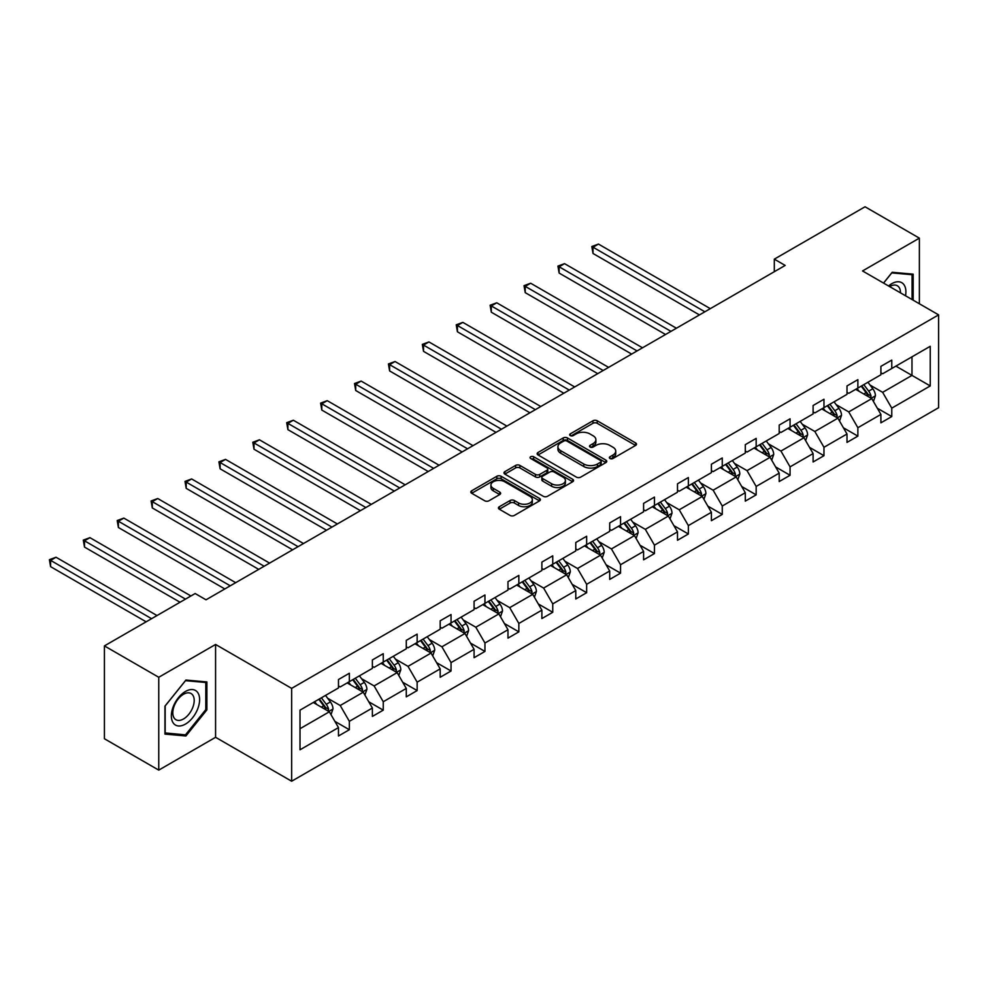 <?xml version="1.0" encoding="UTF-8"?>
<svg xmlns="http://www.w3.org/2000/svg" width="988" height="988" viewBox="0 0 988 988"><rect width="100%" height="100%" fill="white"/><g stroke="black" fill="none" stroke-linecap="round" stroke-linejoin="round"><path stroke-width="1.48" d="M609.966 458.494A2.112 1.223 0 0 0 612.955 458.494L635.617 445.415A3.013 1.741 0 0 0 636.507 444.18A3.013 1.741 0 0 0 635.617 442.945L597.221 420.777A3.013 1.741 0 0 0 592.961 420.777L570.286 433.868A2.112 1.223 0 0 0 569.668 434.732A2.112 1.223 0 0 0 570.286 435.585A2.112 1.223 0 0 0 573.275 435.585L576.214 433.893A9.658 5.57 0 0 1 589.861 433.893L593.059 435.745A9.658 5.57 0 0 1 595.888 439.685A9.658 5.57 0 0 1 593.059 443.624L590.132 445.316A2.112 1.223 0 0 0 589.515 446.181A2.112 1.223 0 0 0 590.132 447.045A2.112 1.223 0 0 0 593.121 447.045L596.048 445.353A9.658 5.57 0 0 1 609.707 445.353L612.906 447.194A9.658 5.57 0 0 1 615.734 451.133A9.658 5.57 0 0 1 612.906 455.085L609.966 456.777A2.112 1.223 0 0 0 609.349 457.629A2.112 1.223 0 0 0 609.966 458.494L609.966 456.777M499.311 506.745A3.013 1.741 0 0 0 498.434 507.98A3.013 1.741 0 0 0 499.311 509.203L510.08 515.427A3.013 1.741 0 0 0 514.353 515.427L539.522 500.891A3.013 1.741 0 0 0 540.399 499.656A3.013 1.741 0 0 0 539.522 498.434L501.126 476.265A3.013 1.741 0 0 0 496.853 476.265L471.684 490.789A3.013 1.741 0 0 0 470.807 492.024A3.013 1.741 0 0 0 471.684 493.259L484.7 500.768A3.013 1.741 0 0 0 488.961 500.768L499.743 494.556A3.013 1.741 0 0 0 500.62 493.321A3.013 1.741 0 0 0 499.743 492.086L493.284 488.356A8.065 4.656 0 0 1 490.925 485.071A8.065 4.656 0 0 1 495.902 480.761A8.065 4.656 0 0 1 504.695 481.774L529.976 496.371A8.065 4.656 0 0 1 532.334 499.656A8.065 4.656 0 0 1 527.357 503.966A8.065 4.656 0 0 1 518.564 502.954L514.353 500.521A3.013 1.741 0 0 0 510.08 500.521L499.311 506.745L499.311 509.203M215.582 644.46L158.759 677.274L104.419 645.905L104.419 738.752L158.759 770.121L215.582 737.307L291.645 781.224L291.645 688.377L215.582 644.46L215.582 737.307M919.371 303.761L919.371 238.145L862.536 270.947L938.6 314.863L291.645 688.377M919.371 238.145L865.043 206.776L774.308 259.152L774.308 271.7M104.419 645.905L195.155 593.529L206.023 599.802L785.176 265.426L774.308 259.152M576.424 477.13A3.013 1.741 0 0 0 580.685 477.13L605.866 462.594A3.013 1.741 0 0 0 606.743 461.359A3.013 1.741 0 0 0 605.866 460.124L567.47 437.956A3.013 1.741 0 0 0 563.197 437.956L538.028 452.492A3.013 1.741 0 0 0 537.139 453.727A3.013 1.741 0 0 0 538.028 454.962L576.424 477.13M531.507 458.951A2.112 1.223 0 0 1 533.656 459.247L533.656 456.74L572.694 479.279A3.013 1.741 0 0 1 573.571 480.514A3.013 1.741 0 0 1 572.694 481.736L547.525 496.272A3.013 1.741 0 0 1 543.252 496.272L504.856 474.104L515.625 467.929L515.625 465.422L504.856 471.647A3.013 1.741 0 0 0 503.979 472.882A3.013 1.741 0 0 0 504.856 474.104L504.856 471.647M515.625 467.929A3.013 1.741 0 0 1 519.898 467.929L519.898 465.422A3.013 1.741 0 0 0 515.625 465.422M519.898 465.422L535.471 474.413A3.013 1.741 0 0 0 539.732 474.413L546.883 470.288A3.013 1.741 0 0 0 547.76 469.053A3.013 1.741 0 0 0 546.883 467.83L530.667 458.469A2.112 1.223 0 0 1 530.05 457.605A2.112 1.223 0 0 1 531.359 456.481A2.112 1.223 0 0 1 533.656 456.74M158.759 677.274L158.759 770.121M300.006 710.15L338.476 687.944L338.476 679.534L349.344 673.26L349.344 681.671L372.377 668.37L372.377 659.959L383.245 653.686L383.245 662.096L406.278 648.795L406.278 640.385L417.146 634.111L417.146 642.521L440.179 629.22L440.179 620.81L451.047 614.548L451.047 622.946L474.079 609.645L474.079 601.247L484.947 594.974L484.947 603.372L507.98 590.071L507.98 581.673L518.848 575.399L518.848 583.797L541.881 570.508L541.881 562.098L552.749 555.824L552.749 564.234L575.782 550.934L575.782 542.523L586.65 536.249L586.65 544.66L609.695 531.359L609.695 522.948L620.55 516.675L620.55 525.085L643.596 511.784L643.596 503.374L654.451 497.1L654.451 505.51L677.496 492.209L677.496 483.811L688.364 477.537L688.364 485.935L711.397 472.635L711.397 464.237L722.265 457.963L722.265 466.361L745.298 453.072L745.298 444.662L756.166 438.388L756.166 446.798L779.199 433.497L779.199 425.087L790.067 418.813L790.067 427.224L813.099 413.923L813.099 405.512L823.967 399.238L823.967 407.649L847 394.348L847 385.938L857.868 379.664L857.868 388.074L880.901 374.773L880.901 366.363L891.769 360.089L891.769 368.499L930.239 346.294L930.239 385.938L891.769 408.155L891.769 416.553L880.901 422.827L880.901 414.417L857.868 427.718L857.868 436.128L847 442.402L847 433.991L823.967 447.292L823.967 455.703L813.099 461.976L813.099 453.566L790.067 466.867L790.067 475.277L779.199 481.551L779.199 473.141L756.166 486.442L756.166 494.852L745.298 501.126L745.298 492.716L722.265 506.017L722.265 514.415L711.397 520.688L711.397 512.29L688.364 525.591L688.364 533.989L677.496 540.263L677.496 531.865L654.451 545.154L654.451 553.564L643.596 559.838L643.596 551.428L620.55 564.728L620.55 573.139L609.695 579.413L609.695 571.002L586.65 584.303L586.65 592.714L575.782 598.987L575.782 590.577L552.749 603.878L552.749 612.288L541.881 618.562L541.881 610.152L518.848 623.453L518.848 631.863L507.98 638.137L507.98 629.726L484.947 643.027L484.947 651.425L474.079 657.699L474.079 649.301L451.047 662.602L451.047 671L440.179 677.274L440.179 668.876L417.146 682.165L417.146 690.575L406.278 696.849L406.278 688.438L383.245 701.739L383.245 710.15L372.377 716.424L372.377 708.013L349.344 721.314L349.344 729.724L338.476 735.998L338.476 727.588L300.006 749.793L300.006 710.15M291.645 781.224L938.6 407.711L938.6 314.863M347.171 682.918L363.251 692.205L340.218 705.506L327.633 698.244M340.218 705.506L349.344 721.314M363.251 692.205L372.377 708.013M338.476 685.931L340.218 686.932L349.344 681.671M381.072 663.356L397.151 672.63L374.119 685.931L361.534 678.67M374.119 685.931L383.245 701.739M397.151 672.63L406.278 688.438M372.377 666.357L374.119 667.369L383.245 662.096M414.972 643.781L431.052 653.056L408.019 666.357L395.435 659.095M408.019 666.357L417.146 682.165M431.052 653.056L440.179 668.876M406.278 646.782L408.019 647.795L417.146 642.521M448.873 624.206L464.953 633.493L441.92 646.794L429.335 639.52M441.92 646.794L451.047 662.602M464.953 633.493L474.079 649.301M440.179 627.219L441.92 628.22L451.047 622.946M482.774 604.631L498.854 613.919L475.821 627.219L463.249 619.958M475.821 627.219L484.947 643.027M498.854 613.919L507.98 629.726M474.079 607.645L475.821 608.645L484.947 603.372M516.675 585.057L532.754 594.344L509.722 607.645L497.149 600.383M509.722 607.645L518.848 623.453M532.754 594.344L541.881 610.152M507.98 588.07L509.722 589.07L518.848 583.797M550.575 565.482L566.655 574.769L543.622 588.07L531.05 580.808M543.622 588.07L552.749 603.878M566.655 574.769L575.782 590.577M541.881 568.495L543.622 569.496L552.749 564.234M584.476 545.907L600.556 555.194L577.523 568.495L564.951 561.233M577.523 568.495L586.65 584.303M600.556 555.194L609.695 571.002M575.782 548.92L577.523 549.921L586.65 544.66M618.377 526.345L634.469 535.62L611.424 548.92L598.851 541.659M611.424 548.92L620.55 564.728M634.469 535.62L643.596 551.428M609.695 529.346L611.424 530.358L620.55 525.085M652.278 506.77L668.37 516.057L645.325 529.346L632.752 522.084M645.325 529.346L654.451 545.154M668.37 516.057L677.496 531.865M643.596 509.783L645.325 510.784L654.451 505.51M686.191 487.195L702.27 496.482L679.225 509.783L666.653 502.522M679.225 509.783L688.364 525.591M702.27 496.482L711.397 512.29M677.496 490.209L679.225 491.209L688.364 485.935M720.091 467.62L736.171 476.908L713.138 490.209L700.554 482.947M713.138 490.209L722.265 506.017M736.171 476.908L745.298 492.716M711.397 470.634L713.138 471.634L722.265 466.361M753.992 448.046L770.072 457.333L747.039 470.634L734.455 463.372M747.039 470.634L756.166 486.442M770.072 457.333L779.199 473.141M745.298 451.059L747.039 452.059L756.166 446.798M787.893 428.471L803.973 437.758L780.94 451.059L768.355 443.797M780.94 451.059L790.067 466.867M803.973 437.758L813.099 453.566M779.199 431.484L780.94 432.485L790.067 427.224M821.794 408.896L837.873 418.183L814.841 431.484L802.256 424.223M814.841 431.484L823.967 447.292M837.873 418.183L847 433.991M813.099 411.91L814.841 412.922L823.967 407.649M855.694 389.334L871.774 398.609L848.741 411.91L836.157 404.648M848.741 411.91L857.868 427.718M871.774 398.609L880.901 414.417M847 392.335L848.741 393.348L857.868 388.074M895.894 366.116L911.973 375.403L882.642 392.335L870.058 385.073M882.642 392.335L891.769 408.155M930.239 385.938L911.973 375.403L911.973 356.829L930.239 346.294M880.901 372.772L882.642 373.773L891.769 368.499M300.006 728.724L329.35 711.78L313.27 702.493M329.35 711.78L338.476 727.588M877.319 408.217L891.769 416.553M843.419 427.779L857.868 436.128M809.518 447.354L823.967 455.703M775.617 466.929L790.067 475.277M741.704 486.504L756.166 494.852M707.803 506.078L722.265 514.415M673.902 525.653L688.364 533.989M640.002 545.228L654.451 553.564M606.101 564.79L620.55 573.139M572.2 584.365L586.65 592.714M538.299 603.94L552.749 612.288M504.399 623.514L518.848 631.863M470.498 643.089L484.947 651.425M436.597 662.664L451.047 671M402.696 682.239L417.146 690.575M368.796 701.801L383.245 710.15M334.895 721.376L349.344 729.724M913.171 300.179L913.171 274.158L892.201 272.28L883.531 283.074M206.887 709.89L206.887 681.93L185.917 680.053L164.947 706.148L164.947 734.109L185.917 735.974L206.887 709.89L205.8 709.26M610.806 458.79L612.906 457.592A9.658 5.57 0 0 0 615.734 453.653L615.734 451.133M595.888 439.685L595.888 442.192A9.658 5.57 0 0 1 593.059 446.131L590.972 447.342M635.58 445.44L597.221 423.296A3.013 1.741 0 0 0 592.961 423.296L571.138 435.893M605.817 462.619L567.47 440.475A3.013 1.741 0 0 0 563.197 440.475L538.065 454.974M600.531 462.223A2.112 1.223 0 0 0 601.149 461.359A2.112 1.223 0 0 0 600.531 460.494L566.828 441.043A2.112 1.223 0 0 0 563.839 441.043L560.752 442.822A9.658 5.57 0 0 0 557.924 446.761A9.658 5.57 0 0 0 560.752 450.713L583.784 464.014A9.658 5.57 0 0 0 597.431 464.014L600.531 462.223L600.531 464.731A2.112 1.223 0 0 0 601.149 463.866L601.149 461.359M557.924 446.761L557.924 449.281A9.658 5.57 0 0 0 560.752 453.22L560.752 450.713M600.531 464.731L597.431 466.521A9.658 5.57 0 0 1 583.784 466.521L560.752 453.22M519.898 467.929L535.471 476.92A3.013 1.741 0 0 0 539.732 476.92L546.883 472.795A3.013 1.741 0 0 0 547.76 471.572L547.76 469.053M533.656 459.247L572.657 481.761M551.625 483.75A8.065 4.656 0 0 0 560.418 484.75A8.065 4.656 0 0 0 565.408 480.452A8.065 4.656 0 0 0 563.037 477.155L554.132 472.017A3.013 1.741 0 0 0 549.871 472.017L542.721 476.142A3.013 1.741 0 0 0 541.832 477.365A3.013 1.741 0 0 0 542.721 478.6L551.625 483.75L551.625 486.257A8.065 4.656 0 0 0 560.418 487.269A8.065 4.656 0 0 0 565.408 482.959L565.408 480.452M541.832 477.365L541.832 479.884A3.013 1.741 0 0 0 542.721 481.107L542.721 478.6M551.625 486.257L542.721 481.107M532.334 499.656L532.334 502.176A8.065 4.656 0 0 1 527.357 506.474A8.065 4.656 0 0 1 518.564 505.461L514.353 503.028A3.013 1.741 0 0 0 510.08 503.028L499.348 509.228M490.925 485.071L490.925 487.578A8.065 4.656 0 0 0 493.284 490.875L493.284 488.356M499.693 494.568L493.284 490.875M539.522 498.434L539.522 500.891L501.126 478.772A3.013 1.741 0 0 0 496.853 478.772L471.733 493.284L471.684 490.789M183.706 734.702L185.917 735.974M873.429 401.474L875.43 395.706A8.139 4.705 -120 0 0 872.824 388.766L867.946 382.257M859.202 391.347L857.078 388.531M710.31 308.651L598.456 244.073L593.022 247.21L593.022 253.484L699.442 314.925M870.576 397.917L871.033 396.052A8.139 4.705 -120 0 0 868.699 391.149L863.821 384.641M861.783 385.814L867.143 392.989A4.15 2.396 60 0 1 867.896 394.249L871.033 396.052M861.215 386.147L866.093 392.656A8.139 4.705 60 0 1 868.119 396.497M593.022 253.484L591.824 246.518L704.876 311.788M591.824 246.518L598.456 244.073M839.528 421.049L841.529 415.281A8.139 4.705 -120 0 0 838.923 408.34L834.045 401.832M825.289 410.922L823.177 408.106M676.41 328.226L564.556 263.648L559.122 266.785L559.122 273.059L665.542 334.5M836.675 417.492L837.132 415.627A8.139 4.705 -120 0 0 834.798 410.724L829.92 404.216M827.87 405.389L833.242 412.552A4.15 2.396 60 0 1 833.995 413.811L837.132 415.627M827.314 405.722L832.192 412.231A8.139 4.705 60 0 1 834.218 416.072M559.122 273.059L557.924 266.093L670.976 331.363M557.924 266.093L564.556 263.648M805.628 440.623L807.616 434.844A8.139 4.705 -120 0 0 805.022 427.915L800.144 421.394M791.388 430.496L789.276 427.668M642.509 347.801L530.655 283.223L525.221 286.359L525.221 292.633L631.641 354.075M802.775 437.067L803.219 435.189A8.139 4.705 -120 0 0 800.898 430.299L796.019 423.778M793.969 424.964L799.341 432.127A4.15 2.396 60 0 1 800.095 433.386L803.219 435.189M793.401 425.285L798.292 431.805A8.139 4.705 60 0 1 800.317 435.646M525.221 292.633L524.023 285.668L637.075 350.938M524.023 285.668L530.655 283.223M905.527 295.77A19.982 11.535 120 0 0 888.558 285.964M900.476 292.856A15.129 8.731 120 0 0 897.351 285.754A15.129 8.731 120 0 0 889.632 286.594M883.581 283.099L891.769 272.898L912.085 274.713L912.085 299.562M910.738 273.935L912.085 274.713M197.724 708.853A19.982 11.535 120 0 0 192.549 689.562A19.982 11.535 120 0 0 173.246 706.667A19.982 11.535 120 0 0 178.42 725.97A19.982 11.535 120 0 0 197.724 708.853M192.771 707.445A15.129 8.731 120 0 0 191.067 693.527A15.129 8.731 120 0 0 174.246 705.79A15.129 8.731 120 0 0 175.938 719.721A15.129 8.731 120 0 0 192.771 707.445M165.169 733.047L165.169 705.951L185.485 680.67L205.8 682.486L205.8 709.582L185.485 734.862L164.947 732.923M204.454 681.708L205.8 682.486M771.727 460.198L773.715 454.418A8.139 4.705 -120 0 0 771.122 447.49L766.243 440.969M757.487 450.071L755.375 447.243M608.596 367.375L496.754 302.797L491.32 305.934L491.32 312.208L597.74 373.649M768.862 456.641L769.319 454.764A8.139 4.705 -120 0 0 766.997 449.873L762.119 443.353M760.068 444.538L765.441 451.701A4.15 2.396 60 0 1 766.194 452.961L769.319 454.764M759.5 444.859L764.379 451.38A8.139 4.705 60 0 1 766.416 455.221M491.32 312.208L490.122 305.243L603.174 370.512M490.122 305.243L496.754 302.797M737.826 479.76L739.814 473.993A8.139 4.705 -120 0 0 737.221 467.065L732.343 460.544M723.587 469.646L721.475 466.818M574.695 386.95L462.853 322.372L457.419 325.509L457.419 331.783L563.839 393.224M734.961 476.216L735.418 474.339A8.139 4.705 -120 0 0 733.096 469.448L728.205 462.927M726.168 464.113L731.54 471.276A4.15 2.396 60 0 1 732.293 472.536L735.418 474.339M725.6 464.434L730.478 470.943A8.139 4.705 60 0 1 732.516 474.796M457.419 331.783L456.221 324.817L569.273 390.087M456.221 324.817L462.853 322.372M703.913 499.335L705.914 493.568A8.139 4.705 -120 0 0 703.32 486.627L698.442 480.119M689.686 489.221L687.574 486.392M540.794 406.513L428.94 341.934L423.519 345.071L423.519 351.345L529.939 412.786M701.06 495.778L701.517 493.914A8.139 4.705 -120 0 0 699.183 489.011L694.305 482.502M692.267 483.675L697.639 490.851A4.15 2.396 60 0 1 698.393 492.11L701.517 493.914M691.699 484.009L696.577 490.517A8.139 4.705 60 0 1 698.615 494.371M423.519 351.345L422.321 344.392L535.36 409.65M422.321 344.392L428.94 341.934M670.012 518.91L672.013 513.143A8.139 4.705 -120 0 0 669.419 506.202L664.541 499.693M655.785 508.783L653.673 505.967M506.893 426.087L395.039 361.509L389.605 364.646L389.605 370.92L496.025 432.361M667.159 515.353L667.616 513.488A8.139 4.705 -120 0 0 665.282 508.585L660.404 502.077M658.366 503.25L663.738 510.426A4.15 2.396 60 0 1 664.492 511.685L667.616 513.488M657.798 503.584L662.676 510.092A8.139 4.705 60 0 1 664.714 513.945M389.605 370.92L388.42 363.954L501.459 429.224M388.42 363.954L395.039 361.509M636.111 538.485L638.112 532.717A8.139 4.705 -120 0 0 635.519 525.777L630.64 519.268M621.884 528.358L619.772 525.542M472.993 445.662L361.139 381.084L355.705 384.221L355.705 390.495L462.125 451.936M633.259 534.928L633.716 533.063A8.139 4.705 -120 0 0 631.381 528.16L626.503 521.652M624.465 522.825L629.838 530A4.15 2.396 60 0 1 630.591 531.26L633.716 533.063M623.897 523.158L628.776 529.667A8.139 4.705 60 0 1 630.801 533.508M355.705 390.495L354.519 383.529L467.559 448.799M354.519 383.529L361.139 381.084M602.211 558.059L604.211 552.28A8.139 4.705 -120 0 0 601.618 545.351L596.74 538.843M587.984 547.932L585.872 545.117M439.092 465.237L327.238 400.659L321.804 403.796L321.804 410.069L428.224 471.511M599.358 554.503L599.815 552.638A8.139 4.705 -120 0 0 597.481 547.735L592.602 541.226M590.565 542.4L595.937 549.563A4.15 2.396 60 0 1 596.69 550.822L599.815 552.638M589.997 542.721L594.875 549.242A8.139 4.705 60 0 1 596.9 553.082M321.804 410.069L320.618 403.104L433.658 468.374M320.618 403.104L327.238 400.659M568.31 577.634L570.311 571.854A8.139 4.705 -120 0 0 567.717 564.926L562.827 558.405M554.083 567.507L551.971 564.679M405.191 484.812L293.337 420.233L287.903 423.37L287.903 429.644L394.323 491.085M565.457 574.077L565.914 572.2A8.139 4.705 -120 0 0 563.58 567.31L558.702 560.789M556.664 561.974L562.036 569.137A4.15 2.396 60 0 1 562.789 570.397L565.914 572.2M556.096 562.296L560.974 568.816A8.139 4.705 60 0 1 562.999 572.657M287.903 429.644L286.705 422.679L399.757 487.949M286.705 422.679L293.337 420.233M534.409 597.209L536.41 591.429A8.139 4.705 -120 0 0 533.804 584.501L528.926 577.98M520.182 587.082L518.07 584.254M371.29 504.386L259.436 439.808L254.002 442.945L254.002 449.219L360.422 510.66M531.556 593.652L532.013 591.775A8.139 4.705 -120 0 0 529.679 586.884L524.801 580.364M522.763 581.549L528.135 588.712A4.15 2.396 60 0 1 528.889 589.972L532.013 591.775M522.195 581.87L527.073 588.391A8.139 4.705 60 0 1 529.099 592.232M254.002 449.219L252.805 442.254L365.856 507.523M252.805 442.254L259.436 439.808M500.508 616.771L502.509 611.004A8.139 4.705 -120 0 0 499.903 604.063L495.025 597.555M486.281 606.657L484.157 603.829M337.39 523.961L225.536 459.383L220.102 462.52L220.102 468.794L326.522 530.223M497.656 613.227L498.113 611.35A8.139 4.705 -120 0 0 495.778 606.459L490.9 599.938M488.862 601.124L494.235 608.287A4.15 2.396 60 0 1 494.988 609.547L498.113 611.35M488.294 601.445L493.173 607.953A8.139 4.705 60 0 1 495.198 611.807M220.102 468.794L218.904 461.828L331.956 527.098M218.904 461.828L225.536 459.383M466.608 636.346L468.608 630.579A8.139 4.705 -120 0 0 466.003 623.638L461.124 617.13M452.381 626.231L450.256 623.403M303.489 543.524L191.635 478.945L186.201 482.082L186.201 488.356L292.621 549.797M463.755 632.789L464.212 630.924A8.139 4.705 -120 0 0 461.878 626.022L456.999 619.513M454.962 620.686L460.334 627.862A4.15 2.396 60 0 1 461.087 629.121L464.212 630.924M454.394 621.02L459.272 627.528A8.139 4.705 60 0 1 461.297 631.381M186.201 488.356L185.003 481.403L298.055 546.66M185.003 481.403L191.635 478.945M432.707 655.921L434.708 650.153A8.139 4.705 -120 0 0 432.102 643.213L427.224 636.704M418.48 645.794L416.356 642.978M269.588 563.098L157.734 498.52L152.3 501.657L152.3 507.931L258.72 569.372M429.854 652.364L430.311 650.499A8.139 4.705 -120 0 0 427.977 645.596L423.099 639.088M421.061 640.261L426.421 647.436A4.15 2.396 60 0 1 427.174 648.696L430.311 650.499M420.493 640.595L425.371 647.103A8.139 4.705 60 0 1 427.396 650.956M152.3 507.931L151.102 500.965L264.154 566.235M151.102 500.965L157.734 498.52M398.806 675.496L400.807 669.728A8.139 4.705 -120 0 0 398.201 662.787L393.323 656.279M384.579 665.369L382.455 662.553M235.687 582.673L123.833 518.095L118.399 521.232L118.399 527.506L224.819 588.947M395.953 671.939L396.41 670.074A8.139 4.705 -120 0 0 394.076 665.171L389.198 658.663M387.16 659.836L392.52 666.999A4.15 2.396 60 0 1 393.273 668.271L396.41 670.074M386.592 660.169L391.47 666.678A8.139 4.705 60 0 1 393.496 670.519M118.399 527.506L117.202 520.54L230.253 585.81M117.202 520.54L123.833 518.095M364.905 695.07L366.906 689.291A8.139 4.705 -120 0 0 364.3 682.362L359.422 675.854M350.678 684.943L348.554 682.115M190.919 595.974L89.933 537.67L84.499 540.807L84.499 547.08L180.051 602.248M362.053 691.514L362.51 689.649A8.139 4.705 -120 0 0 360.175 684.746L355.297 678.237M353.247 679.411L358.619 686.574A4.15 2.396 60 0 1 359.373 687.833L362.51 689.649M352.691 679.732L357.57 686.252A8.139 4.705 60 0 1 359.595 690.093M84.499 547.08L83.301 540.115L185.485 599.111M83.301 540.115L89.933 537.67M331.005 714.645L332.993 708.865A8.139 4.705 -120 0 0 330.4 701.937L325.521 695.416M316.765 704.518L314.653 701.69M157.018 615.549L56.032 557.244L50.598 560.381L50.598 566.655L146.15 621.823M328.152 711.088L328.596 709.211A8.139 4.705 -120 0 0 326.275 704.321L321.396 697.8M319.346 698.985L324.719 706.148A4.15 2.396 60 0 1 325.472 707.408L328.596 709.211M318.778 699.306L323.669 705.827A8.139 4.705 60 0 1 325.694 709.668M50.598 566.655L49.4 559.69L151.584 618.686M49.4 559.69L56.032 557.244M612.906 457.592L612.906 455.085M590.132 447.045L590.132 445.316M593.059 446.131L593.059 443.624M570.286 435.585L570.286 433.868M592.961 423.296L592.961 420.777M597.221 423.296L597.221 420.777M635.617 445.415L635.617 442.945M538.028 454.962L538.028 452.492M563.197 440.475L563.197 437.956M567.47 440.475L567.47 437.956M605.866 462.594L605.866 460.124M583.784 466.521L583.784 464.014M597.431 466.521L597.431 464.014M535.471 476.92L535.471 474.413M539.732 476.92L539.732 474.413M546.883 472.795L546.883 470.288M572.694 481.736L572.694 479.279M510.08 503.028L510.08 500.521M514.353 503.028L514.353 500.521M518.564 505.461L518.564 502.954M499.743 494.556L499.743 492.086M496.853 478.772L496.853 476.265M501.126 478.772L501.126 476.265M871.194 398.275L875.368 395.855M868.699 391.149L872.824 388.766M863.771 393.99L866.093 392.656M837.281 417.85L841.467 415.429M834.798 410.724L838.923 408.34M829.871 413.564L832.192 412.231M803.38 437.425L807.567 435.004M800.898 430.299L805.022 427.915M795.97 433.139L798.292 431.805M769.479 456.999L773.666 454.579M766.997 449.873L771.122 447.49M762.069 452.714L764.379 451.38M735.578 476.562L739.765 474.154M733.096 469.448L737.221 467.065M728.168 472.289L730.478 470.943M701.678 496.137L705.864 493.728M699.183 489.011L703.32 486.627M694.268 491.863L696.577 490.517M667.777 515.711L671.964 513.303M665.282 508.585L669.419 506.202M660.367 511.426L662.676 510.092M633.876 535.286L638.063 532.865M631.381 528.16L635.519 525.777M626.466 531.001L628.776 529.667M599.975 554.861L604.162 552.44M597.481 547.735L601.618 545.351M592.565 550.575L594.875 549.242M566.075 574.436L570.261 572.015M563.58 567.31L567.717 564.926M558.665 570.15L560.974 568.816M532.174 593.998L536.361 591.59M529.679 586.884L533.804 584.501M524.751 589.725L527.073 588.391M498.273 613.573L502.46 611.164M495.778 606.459L499.903 604.063M490.851 609.3L493.173 607.953M464.372 633.147L468.547 630.739M461.878 626.022L466.003 623.638M456.95 628.874L459.272 627.528M430.472 652.722L434.646 650.302M427.977 645.596L432.102 643.213M423.049 648.437L425.371 647.103M396.571 672.297L400.745 669.876M394.076 665.171L398.201 662.787M389.149 668.012L391.47 666.678M362.67 691.872L366.844 689.451M360.175 684.746L364.3 682.362M355.248 687.586L357.57 686.252M328.757 711.446L332.944 709.026M326.275 704.321L330.4 701.937M321.347 707.161L323.669 705.827"/></g></svg>
